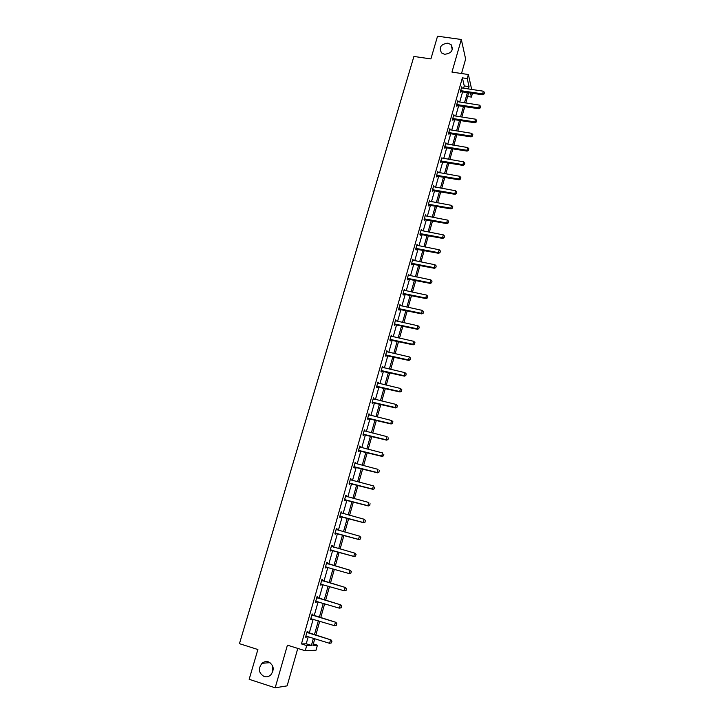 <?xml version="1.0" encoding="UTF-8"?>
<svg xmlns="http://www.w3.org/2000/svg" width="724" height="724" viewBox="0 0 724 724"><rect width="100%" height="100%" fill="white"/><g stroke="black" fill="none" stroke-linecap="round" stroke-linejoin="round"><path stroke-width="1.09" d="M268.414 661.881C273.871 665.13 274.64 669.501 270.722 674.985C268.749 676.705 266.559 677.221 264.16 676.524C258.658 673.166 257.934 668.759 262.016 663.302C263.952 661.691 266.088 661.22 268.414 661.881M447.866 43.132L451.088 44.653C453.767 50.137 451.622 53.35 444.627 54.291L441.559 52.906C438.672 47.404 440.78 44.146 447.866 43.132M461.514 73.513L465.632 59.06L461.324 39.485L451.957 72.101L468.374 74.527L471.677 89.432M313.329 643.944L317.42 645.211L316.017 650.215L305.238 650.758L287.428 645.165L275.183 687.8L249.165 679.302L257.889 649.528L239.454 643.672L413.911 56.454L430.898 58.915L437.549 36.2L461.324 39.485M275.183 687.8L287.129 685.863L297.79 648.414M272.749 671.944L272.324 665.193M472.482 93.206L471.396 97.088L470.455 92.898M467.614 96.509L471.396 97.088M312.551 615.147L312.84 614.106L312.116 614.052L310.533 619.635L311.266 619.681L311.537 618.703M322.343 580.63L322.623 579.625L321.936 579.481L320.37 584.983L321.067 585.119L321.347 584.123M331.592 545.444L332.271 545.634L331.601 545.398L330.063 550.828L330.732 551.045L331.013 550.05M332.271 545.634L331.99 546.611M341.104 511.931L341.773 512.121L341.14 511.805L339.619 517.153L340.262 517.461L340.542 516.465M341.773 512.121L341.502 513.072L340.895 512.664M350.479 478.899L351.149 479.071L350.543 478.682L349.04 483.958L349.656 484.338L349.936 483.351M351.149 479.071L350.905 479.94M359.728 446.319L360.389 446.491L359.81 446.02L358.335 451.224L358.923 451.686L359.204 450.69M360.389 446.491L360.172 447.269M368.842 414.191L369.512 414.354L368.959 413.802L367.502 418.934L368.054 419.477L368.335 418.49M369.512 414.354L369.312 415.051M377.838 382.507L378.498 382.661L377.973 382.037L376.534 387.096L377.068 387.711L377.349 386.725M378.498 382.661L378.326 383.267M386.707 351.249L387.367 351.402L386.869 350.706L385.449 355.701L385.955 356.38L386.236 355.394M387.367 351.402L387.222 351.927M395.458 320.424L396.118 320.56L395.639 319.791L394.245 324.723L394.725 325.474L395.005 324.488M396.118 320.56L395.992 321.013M404.092 289.998L404.752 290.134L404.291 289.301L402.915 294.161L403.377 294.985L403.648 294.007M412.617 259.988L413.259 260.124L412.834 259.219L411.476 264.016L411.911 264.903L412.182 263.925M421.024 230.377L421.667 230.504L421.259 229.535L419.92 234.268L420.327 235.219L420.608 234.241M429.314 201.154L429.956 201.272L429.576 200.24L428.246 204.91L428.635 205.924L428.916 204.946M437.685 172.339L438.138 172.421L437.776 171.335L436.472 175.941L436.834 177.018L437.115 176.041M446.02 143.913L445.875 142.8L444.59 147.352L444.934 148.492L445.206 147.515M453.613 115.559L454.165 115.786L453.867 114.636L452.6 119.125L452.916 120.329L453.197 119.351M461.496 87.758L462.057 87.975L461.758 86.835L460.5 91.269L460.808 92.527L461.079 91.55M463.622 88.21L464.274 85.939L462.383 77.848L301.456 643.917L306.225 643.799L308.225 636.713M309.229 633.192L313.193 619.201M314.171 615.744L318.117 601.816M319.076 598.413L323.004 584.558M323.954 581.209L327.863 567.417M328.796 564.132L332.678 550.421M333.601 547.145L337.456 533.561M338.389 530.276L342.199 516.818M343.131 513.515L346.905 500.194M347.846 496.881L351.583 483.686M352.525 480.365L356.226 467.288M357.167 463.966L360.842 451.016M361.783 447.676L365.421 434.843M366.371 431.504L369.973 418.789M370.923 415.44L374.489 402.852M375.439 399.485L378.969 387.014M379.928 383.648L383.43 371.285M384.381 367.91L387.856 355.674M388.815 352.289L392.245 340.162M393.204 336.769L396.607 324.75M397.576 321.356L400.951 309.447M401.911 306.044L405.25 294.252M406.218 290.84L409.531 279.147M410.499 275.726L413.784 264.151M414.752 260.731L418.001 249.255M418.97 245.825L422.192 234.458M423.169 231.019L426.355 219.761M427.332 216.313L430.49 205.154M431.477 201.706L434.608 190.647M435.586 187.19L438.69 176.24M439.667 172.774L442.744 161.923M443.731 158.447L446.771 147.696M447.758 144.221L450.781 133.56M451.767 130.085L454.753 119.523M455.74 116.039L458.708 105.568M459.695 102.084L462.636 91.713M458.12 101.831L457.83 100.69L456.563 105.152L456.88 106.383L457.152 105.405M449.622 129.596L450.183 129.822L449.885 128.673L448.608 133.189L448.943 134.365L449.215 133.388M441.848 158.076L440.545 161.597L440.898 162.71L441.178 161.733M433.486 186.692L434.065 186.801L433.685 185.742L432.373 190.376L432.753 191.426L433.024 190.448M425.178 215.716L425.83 215.833L425.431 214.838L424.092 219.535L424.499 220.521L424.771 219.544M416.834 245.137L417.477 245.264L417.06 244.323L415.712 249.092L416.128 250.015L416.409 249.029M408.372 274.948L409.024 275.075L408.58 274.206L407.205 279.039L407.657 279.898L407.929 278.912M399.793 305.157L400.444 305.302L399.983 304.496L398.589 309.392L399.06 310.18L399.34 309.193M391.105 335.782L391.756 335.927L391.268 335.194L389.856 340.153L390.354 340.877L390.634 339.891M391.756 335.927L391.621 336.416M382.29 366.824L382.951 366.978L382.435 366.317L381.005 371.349L381.53 371.991L381.81 371.005M382.951 366.978L382.788 367.548M373.358 398.3L374.018 398.453L373.475 397.865L372.036 402.96L372.579 403.539L372.86 402.553M374.018 398.453L373.837 399.105M364.299 430.201L364.968 430.364L364.398 429.857L362.932 435.024L363.502 435.522L363.783 434.536M364.968 430.364L364.76 431.106M355.122 462.555L355.792 462.727L355.194 462.292L353.71 467.532L354.308 467.957L354.588 466.962M355.792 462.727L355.556 463.55M345.81 495.361L346.479 495.542L345.855 495.18L344.353 500.501L344.977 500.836L345.257 499.85M346.479 495.542L346.217 496.447M336.361 528.629L337.04 528.819L336.389 528.538L334.859 533.932L335.511 534.194L335.791 533.199M337.04 528.819L336.76 529.787M327.185 563.562L327.465 562.566L326.786 562.376L325.23 567.842L325.918 568.023L326.198 567.028M317.465 597.825L317.755 596.802L317.04 596.703L315.465 602.25L316.18 602.332L316.469 601.336M307.6 632.586L307.899 631.536L307.157 631.518L305.564 637.147L306.306 637.147L306.578 636.206M462.383 77.848L467.233 78.572L468.374 74.527M305.238 650.758L306.714 645.564L311.401 645.41L313.401 638.315M301.456 643.917L306.714 645.564M468.41 88.934L469.052 86.654L467.233 78.572M314.397 634.785L318.352 620.776M319.329 617.301L323.266 603.354M324.225 599.943L328.144 586.069M329.085 582.711L332.986 568.901M333.918 565.607L337.791 551.869M338.714 548.584L342.552 534.982M343.484 531.688L347.285 518.212M348.217 514.909L351.982 501.56M352.923 498.248L356.651 485.026M357.593 481.695L361.285 468.6M362.226 465.27L365.882 452.292M366.824 448.952L370.453 436.101M371.403 432.753L374.987 420.02M375.937 416.662L379.494 404.055M380.444 400.689L383.973 388.191M384.924 384.815L388.417 372.444M389.367 369.059L392.833 356.796M393.784 353.412L397.214 341.266M398.173 337.864L401.567 325.827M402.526 322.424L405.892 310.506M406.852 307.094L410.191 295.283M411.151 291.863L414.454 280.161M415.422 276.731L418.689 265.138M419.658 261.708L422.897 250.223M423.875 246.784L427.079 235.4M428.056 231.952L431.233 220.675M432.21 217.227L435.359 206.05M436.337 202.593L439.459 191.525M440.436 188.059L443.531 177.09M444.518 173.615L447.577 162.746M448.563 159.271L451.604 148.501M452.581 145.026L455.595 134.347M456.572 130.863L459.559 120.293M460.545 116.799L463.505 106.319M464.491 102.826L467.423 92.437M314.795 638.749L312.931 645.356L317.42 645.211M468.709 92.636L465.785 103.025M464.799 106.519L461.84 117.007M460.853 120.501L457.876 131.08M456.889 134.564L453.885 145.243M452.898 148.719L449.866 159.497M448.889 162.972L445.821 173.851M444.844 177.317L441.749 188.294M440.771 191.76L437.649 202.838M436.681 206.295L433.522 217.472M432.554 220.92L429.377 232.205M428.4 235.653L425.196 247.038M424.219 250.477L420.988 261.97M420.02 265.4L416.743 277.002M415.784 280.432L412.481 292.134M411.522 295.555L408.191 307.374M407.223 310.786L403.865 322.714M402.906 326.126L399.512 338.162M398.553 341.556L395.132 353.71M394.173 357.104L390.716 369.367M389.765 372.751L386.272 385.132M385.322 388.507L381.801 401.006M380.851 404.381L377.294 416.997M376.344 420.354L372.76 433.088M371.81 436.445L368.19 449.296M367.249 452.645L363.584 465.623M362.652 468.953L358.959 482.057M358.018 485.379L354.289 498.61M353.357 501.922L349.592 515.28M348.66 518.583L344.859 532.068M343.927 535.362L340.099 548.982M339.167 552.267L335.293 566.005M334.37 569.299L330.47 583.119M329.529 586.476L325.61 600.359M324.651 603.771L320.723 617.726M319.737 621.192L315.791 635.22M464.274 85.939L469.052 86.654M306.225 643.799L311.401 645.41M325.239 567.824L325.918 568.023M320.388 584.92L321.067 585.119M315.501 602.133L316.18 602.332M310.578 619.472L311.266 619.681M305.628 636.939L306.306 637.147M484.139 93.776L484.51 92.437L484.139 93.776L482.609 93.876L482.79 94.781L460.591 91.622M462.057 87.975L483.361 91.197L482.609 93.876L460.672 90.672M484.51 92.437L483.361 91.197M482.79 94.781L484.166 93.921M480.256 107.731L480.627 106.383L480.256 107.731L478.718 107.84L478.908 108.727L456.645 105.478M457.568 101.613L479.469 105.143L478.718 107.84L456.735 104.546M480.627 106.383L479.469 105.143M478.908 108.727L480.293 107.876M476.347 121.777L476.727 120.428L476.347 121.777L474.808 121.894L475.007 122.754L452.672 119.415M454.165 115.786L475.559 119.188L474.808 121.894L452.772 118.51M476.727 120.428L475.559 119.188M475.007 122.754L476.383 121.922M472.419 135.922L472.799 134.555L472.419 135.922L470.862 136.04L471.071 136.881L448.681 133.451M450.183 129.822L471.623 133.316L470.862 136.04L448.78 132.564M472.799 134.555L471.623 133.316M471.071 136.881L472.446 136.058M468.455 150.158L468.835 148.782L468.455 150.158L466.899 150.284L467.116 151.108L444.654 147.578M445.613 143.723L467.668 147.542L466.899 150.284L444.762 146.719M468.835 148.782L467.668 147.542M467.116 151.108L468.491 150.293M464.473 164.484L464.853 163.099L464.473 164.484L462.908 164.62L463.125 165.416L440.608 161.796M441.577 157.941L463.677 161.859L462.908 164.62L440.726 160.954M464.853 163.099L463.677 161.859M463.125 165.416L464.509 164.61M460.455 178.9L460.844 177.516L460.455 178.9L458.889 179.045L459.116 179.823L436.527 176.113M437.513 172.258L459.659 176.267L458.889 179.045L436.653 175.289M460.844 177.516L459.659 176.267M459.116 179.823L460.5 179.036M456.419 193.417L456.808 192.023L456.419 193.417L454.844 193.57L455.079 194.331L432.427 190.521M433.423 186.665L455.622 190.774L454.844 193.57L432.563 189.715M456.808 192.023L455.622 190.774M455.079 194.331L456.464 193.543M452.355 208.032L452.744 206.621L452.355 208.032L450.771 208.195L451.016 208.928L428.291 205.019M429.314 201.163L451.559 205.372L450.771 208.195L428.436 204.24M452.744 206.621L451.559 205.372M451.016 208.928L452.4 208.159M448.265 222.739L448.663 221.327L448.265 222.739L446.672 222.911L446.925 223.625L424.128 219.616M425.169 215.761L447.459 220.078L446.672 222.911L424.291 218.856M448.663 221.327L447.459 220.078M446.925 223.625L448.301 222.865M444.147 237.553L444.545 236.124L444.147 237.553L442.545 237.734L442.798 238.422L419.938 234.314M420.997 230.458L443.341 234.875L442.545 237.734L420.11 233.571M444.545 236.124L443.341 234.875M442.798 238.422L444.183 237.662M439.993 252.459L440.4 251.02L439.993 252.459L438.391 252.649L438.654 253.309L415.712 249.101M416.798 245.255L439.187 249.771L438.391 252.649L415.911 248.386M440.4 251.02L439.187 249.771M438.654 253.309L440.038 252.567M435.821 267.473L436.228 266.025L435.821 267.473L434.21 267.663L434.481 268.305L411.476 263.988M412.571 260.142L435.015 264.767L434.21 267.663L411.675 263.301M436.228 266.025L435.015 264.767M434.481 268.305L435.866 267.572M431.622 282.577L432.02 281.12L431.622 282.577L429.993 282.785L430.282 283.401L407.223 278.984M408.318 275.138L430.807 279.871L429.993 282.785L407.413 278.315M432.02 281.12L430.807 279.871M430.282 283.401L431.667 282.686M427.386 297.79L427.793 296.324L427.386 297.79L425.757 298.007L426.047 298.596L402.942 294.071M404.028 290.233L426.572 295.075L425.757 298.007L403.123 293.428M427.793 296.324L426.572 295.075M426.047 298.596L427.432 297.89M423.124 313.103L423.54 311.628L423.124 313.103L421.486 313.329L421.784 313.899L398.625 309.257M399.72 305.428L422.309 310.379L421.486 313.329L398.806 308.641M399.15 308.614L399.476 309.184L399.15 308.614M423.54 311.628L422.309 310.379M421.784 313.899L423.178 313.202M418.834 328.524L419.25 327.04L418.834 328.524L417.187 328.759L417.495 329.302L394.29 324.551M395.376 320.723L418.019 325.782L417.187 328.759L394.453 323.963M419.25 327.04L418.019 325.782M417.495 329.302L418.888 328.615M414.517 344.054L414.933 342.552L414.517 344.054L412.861 344.298L413.178 344.814L389.919 339.954M391.005 336.126L413.694 341.303L412.861 344.298L390.082 339.384M414.933 342.552L413.694 341.303M413.178 344.814L414.571 344.135M410.173 359.683L410.589 358.181L410.173 359.683L408.508 359.937L408.834 360.425L385.521 355.457M386.598 351.638L409.35 356.923L408.508 359.937L385.666 354.914M410.589 358.181L409.35 356.923M408.834 360.425L410.227 359.765M405.793 375.43L406.209 373.91L405.793 375.43L404.119 375.684L404.454 376.154L381.086 371.068M382.172 367.249L404.96 372.652L404.119 375.684L381.231 370.552M406.209 373.91L404.96 372.652M404.454 376.154L405.847 375.503M401.386 391.277L401.811 389.747L401.386 391.277L399.702 391.548L400.046 391.983L376.625 386.779M377.711 382.969L400.553 388.489L399.702 391.548L376.761 386.299M401.811 389.747L400.553 388.489M400.046 391.983L401.44 391.349M396.942 407.232L397.367 405.693L396.942 407.232L395.25 407.512L395.603 407.929L372.136 402.607M373.213 398.797L396.109 404.435L395.25 407.512L372.263 402.155M397.367 405.693L396.109 404.435M395.603 407.929L397.005 407.304M392.471 423.305L392.906 421.757L392.471 423.305L390.779 423.594L391.141 423.974L367.611 418.535M368.688 414.734L391.639 420.499L390.779 423.594L367.729 418.11M392.906 421.757L391.639 420.499M391.141 423.974L392.535 423.368M387.974 439.486L388.408 437.93L387.974 439.486L386.263 439.785L386.634 440.147L363.059 434.581M364.136 430.789L387.132 436.663L386.263 439.785L363.167 434.183M386.634 440.147L388.028 439.549M383.439 455.785L383.874 454.21L383.439 455.785L381.72 456.093L382.109 456.419L358.471 450.735M359.547 446.943L382.598 452.952L381.72 456.093L358.579 450.373M382.109 456.419L383.503 455.839M378.869 472.193L379.313 470.609L378.869 472.193L377.539 472.817L353.855 467.007M354.932 463.224L378.028 469.351L377.15 472.519L353.955 466.672M377.539 472.817L378.933 472.247M374.272 488.718L374.715 487.125L374.272 488.718L372.941 489.324L349.203 483.388M350.624 479.831L373.43 485.867L372.543 489.053L349.294 483.08M372.941 489.324L374.344 488.763M369.647 505.37L370.091 503.759L369.647 505.37L368.317 505.949L344.524 499.886M345.592 496.112L368.797 502.492L367.901 505.705L344.597 499.614M345.601 496.076L346.117 496.42M368.317 505.949L369.711 505.406M364.977 522.131L365.43 520.511L364.977 522.131L363.656 522.692L339.809 516.502M340.877 512.737L364.136 519.244L363.231 522.484L339.873 516.257M365.43 520.511L364.136 519.244L365.502 520.547M363.656 522.692L365.05 522.167M360.29 539.009L360.742 537.38L360.29 539.009L358.959 539.552L335.058 533.235M336.126 529.47L359.439 536.113L358.525 539.371L335.122 533.018M360.742 537.38L359.864 536.303L360.805 537.416M336.153 529.371L336.85 529.85M358.959 539.552L360.353 539.036M355.556 556.014L356.009 554.376L355.556 556.014L354.226 556.539L330.271 550.086M331.339 546.33L354.706 553.109L353.792 556.385L330.325 549.905M356.009 554.376L355.14 553.263L356.081 554.403M354.226 556.539L355.629 556.041M326.506 567.028L325.456 567.055M350.868 573.155L351.33 571.508L350.868 573.155L349.466 573.643L325.501 566.91M326.524 563.308L350.389 570.34L351.33 571.508M326.569 563.136L350.389 570.34M350.796 573.136L349.013 573.526L349.936 570.222L351.249 571.489M346.072 590.404L346.461 588.721L346.072 590.404L344.208 590.784L320.605 584.15M321.664 580.413L345.592 587.544L346.534 588.739M321.728 580.205L345.592 587.544M345.991 590.386L344.208 590.784L345.14 587.454L346.461 588.721M316.515 601.336L315.718 601.373M341.239 607.771L341.701 606.097L341.239 607.771L339.366 608.169L315.745 601.282M316.777 597.635L340.769 604.875L341.701 606.097M316.85 597.391L340.769 604.875M341.158 607.762L339.366 608.169L340.298 604.821L341.628 606.088M336.37 625.264L336.841 623.581L336.37 625.264L334.488 625.681L310.795 618.712M311.492 618.685L310.813 618.658M311.854 614.984L335.909 622.332L336.841 623.581M311.935 614.703L335.909 622.332M336.289 625.264L334.488 625.681L335.429 622.305L336.76 623.572M331.474 642.885L331.945 641.183L331.474 642.885L329.574 643.319L306.198 636.143M306.895 632.45L331.013 639.916L331.945 641.183M306.985 632.143L331.013 639.916M331.393 642.894L329.574 643.319L330.524 639.916L331.863 641.192M460.998 90.636L461.215 91.541M461.297 90.636L461.514 91.541M457.061 104.509L457.287 105.396M457.36 104.509L457.586 105.396M453.097 118.474L453.324 119.333M453.396 118.474L453.631 119.342M449.106 132.528L449.351 133.37M449.414 132.537L449.649 133.379M445.088 146.673L445.341 147.497M445.396 146.682L445.649 147.506M441.052 160.918L441.305 161.714M441.359 160.927L441.613 161.724M436.979 175.253L437.251 176.032M437.287 175.262L437.558 176.041M432.889 189.679L433.16 190.439M433.196 189.688L433.468 190.448M428.771 204.204L429.042 204.937M429.079 204.213L429.359 204.946M424.617 218.82L424.907 219.535M424.934 218.829L425.214 219.544M420.445 233.535L420.734 234.223M416.237 248.35L416.544 249.02M416.553 248.368L416.852 249.029M412.01 263.264L412.318 263.907M412.318 263.283L412.635 263.925M407.748 278.278L408.065 278.903M408.065 278.297L408.381 278.912M403.458 293.392L403.784 293.989M403.775 293.41L404.101 294.007M399.458 308.632L399.793 309.202M394.788 323.936L395.141 324.479M395.105 323.954L395.449 324.497M390.417 339.357L390.77 339.882M390.734 339.384L391.087 339.9M386.01 354.887L386.372 355.384M386.326 354.914L386.688 355.403M381.566 370.525L381.946 370.996M381.892 370.552L382.263 371.023M345.267 499.623L345.719 499.877M340.226 516.239L340.678 516.456M340.552 516.275L341.004 516.493M335.465 533L335.936 533.19M335.791 533.036L336.262 533.226M330.678 549.887L331.158 550.05M331.004 549.923L331.483 550.086M325.845 566.892L326.343 567.019M327.103 563.652L327.592 563.788M326.805 563.507L327.302 563.643M322.252 580.757L322.75 580.856M321.954 580.612L322.452 580.711M317.365 597.988L317.881 598.051M317.067 597.834L317.583 597.906M312.442 615.337L312.967 615.373M312.144 615.192L312.668 615.228M307.483 632.812L308.017 632.821M307.184 632.667L307.718 632.667M451.088 44.653L452.301 49.73M262.016 663.302L270.016 662.65M416.481 248.359L416.789 249.02M412.191 263.264L412.508 263.907M407.874 278.278L408.191 278.894M403.53 293.392L403.856 293.989"/></g></svg>
